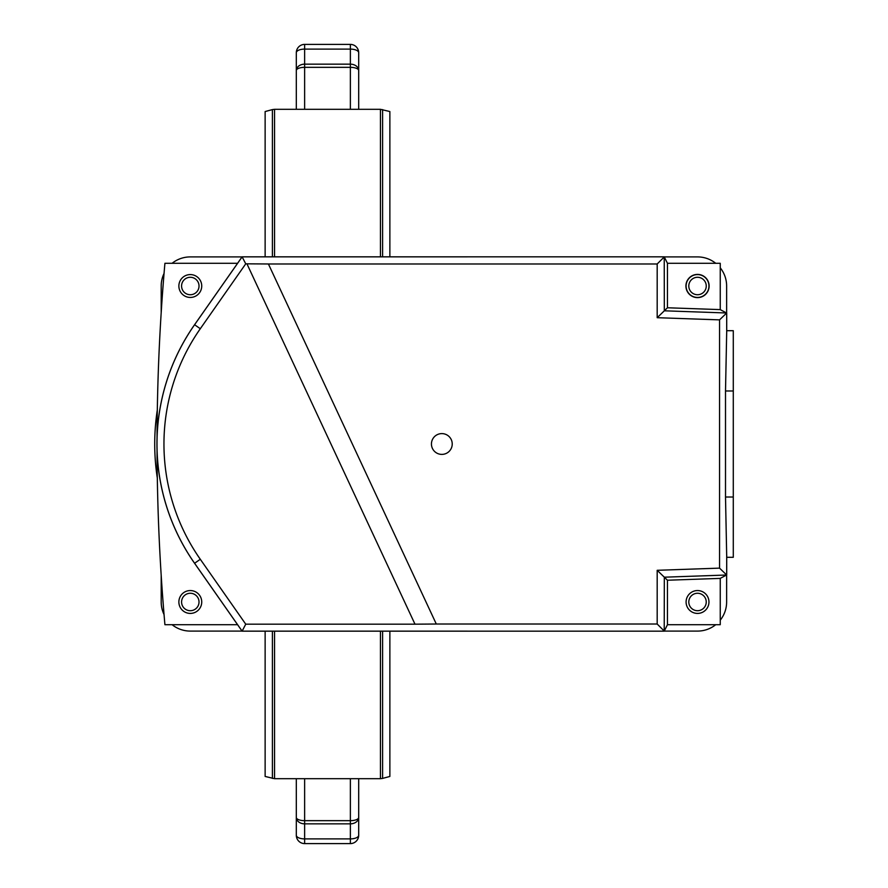 <?xml version="1.0" encoding="UTF-8"?>
<svg xmlns="http://www.w3.org/2000/svg" width="888" height="888" viewBox="0 0 888 888"><rect width="100%" height="100%" fill="white"/><g stroke="black" fill="none" stroke-linecap="round" stroke-linejoin="round"><path stroke-width="1.33" d="M296.315 835.286A8.314 8.314 0 0 0 304.628 843.6L304.628 838.894L350.372 838.894L350.372 823.842L304.628 823.842L304.628 838.894A8.314 3.608 180 0 1 296.315 835.286L296.315 778.687M358.685 778.687L358.685 835.286L358.685 778.687M358.685 109.313L358.685 52.714L358.685 109.313M296.315 109.313L296.315 52.714L296.315 109.313M265.135 256.832L265.135 111.544L272.394 109.601L272.394 256.832M274.547 631.168L274.547 778.687L265.135 776.456L265.135 631.168M389.865 631.168L389.865 776.456L382.606 778.399L382.606 631.168M380.453 256.832L380.453 109.313L389.865 111.544L389.865 256.832M157.32 478.088A224.509 224.509 0 0 1 157.32 409.912A224.509 224.509 0 0 0 157.32 478.088M726.706 313.076L726.706 332.7L726.684 312.987L719.546 319.869L719.546 568.131L726.684 575.013L726.706 555.3L726.706 574.925M720.246 578.388L720.246 624.708L667.454 624.708L667.454 580.23L720.246 578.388L726.517 575.024M720.246 309.612L667.454 307.77L667.454 263.292L720.246 263.292L720.246 309.612L726.517 312.976M664.224 631.168L242.124 631.146L194.594 563.269A207.936 207.936 0 0 1 194.594 324.731L242.124 256.854L664.224 256.832L242.113 256.832L194.572 324.719A207.947 207.947 0 0 0 194.572 563.281L242.113 631.168L664.224 631.168L664.324 577.189L667.454 580.23M667.454 624.708L664.324 630.98M237.584 624.708L164.913 624.708A2078.797 2078.797 0 0 1 157.043 449.794M726.684 312.987L664.324 310.811L667.454 307.77M667.454 263.292L664.324 257.021M664.235 256.854L664.324 310.811L657.187 317.693L657.187 263.98L268.409 263.98L436.297 624.02L414.985 624.175L246.942 263.825L268.409 263.98M237.584 263.292L164.913 263.292A2078.797 2078.797 0 0 0 157.043 438.206M190.298 613.419A11.433 11.433 0 0 1 180.397 596.27A11.433 11.433 0 0 1 200.2 596.27A11.433 11.433 0 0 1 190.298 613.419M190.298 297.447A11.433 11.433 0 0 1 180.397 280.297A11.433 11.433 0 0 1 200.2 280.297A11.433 11.433 0 0 1 190.298 297.447M697.524 613.419A11.433 11.433 0 0 1 687.623 596.27A11.433 11.433 0 0 1 707.425 596.27A11.433 11.433 0 0 1 697.524 613.419M697.524 297.613A11.6 11.6 0 0 1 687.479 280.208A11.6 11.6 0 0 1 707.57 280.208A11.6 11.6 0 0 1 697.524 297.613M726.684 575.013L664.324 577.189L657.187 570.307L657.187 624.02L664.324 631.146M726.706 330.702L733.288 330.702L733.288 497.014L725.507 497.014L726.684 555.3M725.507 497.014L725.507 390.986L726.684 332.7M657.187 624.02L436.297 624.02M242.124 631.146L245.743 624.175L414.985 624.175M245.743 624.175L200.299 559.274A200.966 200.966 0 0 1 200.299 328.726L194.594 324.731M441.836 454.39A10.39 10.39 0 0 1 432.833 438.805A10.39 10.39 0 0 1 450.838 438.805A10.39 10.39 0 0 1 441.836 454.39M719.546 319.869L657.187 317.693M719.546 568.131L657.187 570.307M200.299 328.726L245.743 263.825L246.942 263.825M245.743 263.825L242.124 256.854M657.187 263.98L664.324 256.854M733.288 497.014L733.288 557.298L726.706 557.298M190.298 593.262A8.736 8.736 0 0 0 182.739 606.349A8.736 8.736 0 0 0 197.858 606.349A8.736 8.736 0 0 0 190.298 593.262M190.298 277.278A8.736 8.736 0 0 0 182.739 290.376A8.736 8.736 0 0 0 197.858 290.376A8.736 8.736 0 0 0 190.298 277.278M697.524 593.262A8.736 8.736 0 0 0 689.965 606.349A8.736 8.736 0 0 0 705.083 606.349A8.736 8.736 0 0 0 697.524 593.262M697.524 277.278A8.736 8.736 0 0 0 689.965 290.376A8.736 8.736 0 0 0 705.083 290.376A8.736 8.736 0 0 0 697.524 277.278M697.524 274.581A11.433 11.433 0 0 1 707.425 291.73A11.433 11.433 0 0 1 687.623 291.73A11.433 11.433 0 0 1 697.524 274.581M161.194 312.587L161.194 286.014A29.104 29.104 0 0 1 164.047 273.449M172.106 263.292A29.104 29.104 0 0 1 190.298 256.91L242.058 256.91M164.047 614.552A29.104 29.104 0 0 1 161.194 601.986L161.194 575.413M242.058 631.091L190.298 631.091A29.104 29.104 0 0 1 172.106 624.708M715.717 624.708A29.104 29.104 0 0 1 697.524 631.091L664.324 631.091M726.628 575.013L726.628 601.986A29.104 29.104 0 0 1 720.246 620.179M720.246 267.821A29.104 29.104 0 0 1 726.628 286.014L726.628 312.987M664.324 256.91L697.524 256.91A29.104 29.104 0 0 1 715.717 263.292M304.628 49.106L304.628 64.158L350.372 64.158L350.372 49.106L304.628 49.106A8.314 3.608 180 0 0 296.315 52.714A8.314 8.314 0 0 1 304.628 44.4L304.628 49.106M350.372 109.313L350.372 67.333L304.628 67.333L304.628 109.313M380.453 109.313L274.547 109.313L274.547 256.832M274.547 778.687L380.453 778.687L380.453 631.168M304.628 778.687L304.628 820.667L350.372 820.667L350.372 778.687M272.394 778.399L272.394 631.168M382.606 109.601L382.606 256.832M350.372 843.6L350.372 838.894A8.314 3.608 180 0 0 358.685 835.286A8.314 8.314 0 0 1 350.372 843.6L304.628 843.6M304.628 820.667L304.628 823.842A8.314 6.36 180 0 1 296.315 817.482A8.314 3.186 180 0 0 304.628 820.667M350.372 823.842L350.372 820.667A8.314 3.186 180 0 0 358.685 817.482A8.314 6.36 180 0 1 350.372 823.842M304.628 64.158L304.628 67.333A8.314 3.186 0 0 0 296.315 70.518A8.314 6.36 180 0 1 304.628 64.158M350.372 67.333L350.372 64.158A8.314 6.36 0 0 1 358.685 70.518A8.314 3.186 -0 0 0 350.372 67.333M350.372 44.4A8.314 8.314 0 0 1 358.685 52.714A8.314 3.608 0 0 0 350.372 49.106L350.372 44.4L304.628 44.4M200.299 559.274L194.594 563.269M733.288 390.986L725.507 390.986M274.547 109.313L272.394 109.601M380.453 778.687L382.606 778.399"/></g></svg>
